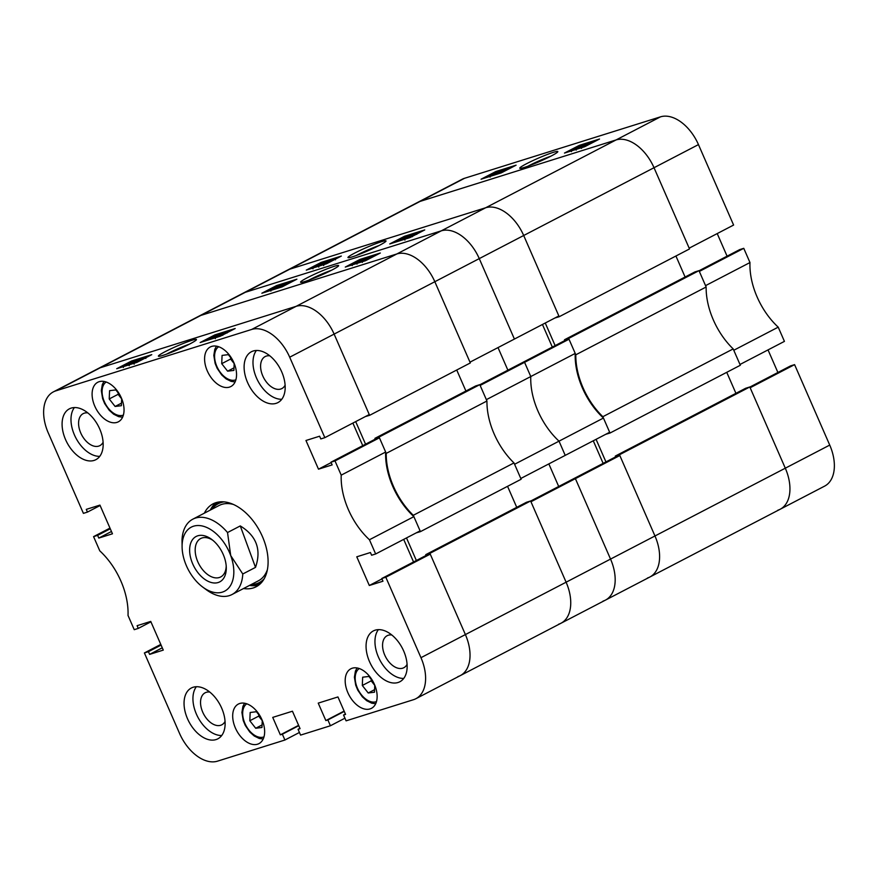 <?xml version="1.0" encoding="UTF-8"?>
<svg xmlns="http://www.w3.org/2000/svg" width="878" height="878" viewBox="0 0 878 878"><rect width="100%" height="100%" fill="white"/><g stroke="black" fill="none" stroke-linecap="round" stroke-linejoin="round"><path stroke-width="1.32" d="M189.791 343.967A20.765 1.778 -23.6 0 0 196.442 339.698A20.765 1.778 -23.6 0 0 185.818 342.464A20.765 1.778 -23.6 0 0 165.075 351.716A20.765 1.778 -23.6 0 0 158.534 356.259A20.765 1.778 -23.6 0 0 170.541 352.638A20.765 1.778 -23.6 0 0 189.791 343.967M189.396 344.165A18.186 1.558 -23.6 0 0 167.632 353.582A18.186 1.558 -23.6 0 0 166.611 354.13M65.565 439.615A28.667 17.714 -117.5 0 0 95.856 459.688A28.667 17.714 -117.5 0 0 99.697 428.914A28.667 17.714 -117.5 0 0 69.406 408.83A28.667 17.714 -117.5 0 0 65.565 439.615M74.389 407.557A28.667 17.714 -117.5 0 0 74.454 434.994A28.667 17.714 -117.5 0 0 99.763 456.34M247.585 382.534A28.667 17.714 -117.5 0 0 277.876 402.618A28.667 17.714 -117.5 0 0 281.706 371.833A28.667 17.714 -117.5 0 0 251.415 351.749A28.667 17.714 -117.5 0 0 247.585 382.534M256.398 350.476A28.667 17.714 -117.5 0 0 256.464 377.913A28.667 17.714 -117.5 0 0 281.772 399.27M369.539 661.694A28.667 17.714 -117.5 0 0 399.83 681.767A28.667 17.714 -117.5 0 0 403.671 650.982A28.667 17.714 -117.5 0 0 373.38 630.909A28.667 17.714 -117.5 0 0 369.539 661.694M378.363 629.636A28.667 17.714 -117.5 0 0 378.429 657.062A28.667 17.714 -117.5 0 0 403.737 678.42M187.519 718.764A28.667 17.714 -117.5 0 0 217.81 738.848A28.667 17.714 -117.5 0 0 221.651 708.063A28.667 17.714 -117.5 0 0 191.36 687.99A28.667 17.714 -117.5 0 0 187.519 718.764M196.343 686.717A28.667 17.714 -117.5 0 0 196.409 714.143A28.667 17.714 -117.5 0 0 221.717 735.501M87.822 412.901A18.043 11.151 -117.5 0 0 83.19 413.626A18.043 11.151 -117.5 0 0 80.765 433.008A18.043 11.151 -117.5 0 0 99.84 445.651A18.043 11.151 -117.5 0 0 103.099 442.271M269.842 355.82A18.043 11.151 -117.5 0 0 265.2 356.545A18.043 11.151 -117.5 0 0 262.785 375.927A18.043 11.151 -117.5 0 0 281.86 388.57A18.043 11.151 -117.5 0 0 285.109 385.201M391.797 634.981A18.043 11.151 -117.5 0 0 387.165 635.705A18.043 11.151 -117.5 0 0 384.751 655.087A18.043 11.151 -117.5 0 0 403.814 667.73A18.043 11.151 -117.5 0 0 407.074 664.35M209.776 692.062A18.043 11.151 -117.5 0 0 205.145 692.786A18.043 11.151 -117.5 0 0 202.73 712.168A18.043 11.151 -117.5 0 0 221.805 724.811A18.043 11.151 -117.5 0 0 225.053 721.431M207.296 370.922A22.29 13.774 -117.5 0 0 230.859 386.539A22.29 13.774 -117.5 0 0 233.844 362.603A22.29 13.774 -117.5 0 0 210.281 346.986A22.29 13.774 -117.5 0 0 207.296 370.922M235.392 728.005A22.29 13.774 -117.5 0 0 258.955 743.622A22.29 13.774 -117.5 0 0 261.94 719.675A22.29 13.774 -117.5 0 0 238.377 704.057A22.29 13.774 -117.5 0 0 235.392 728.005M94.802 406.196A22.29 13.774 -117.5 0 0 118.354 421.813A22.29 13.774 -117.5 0 0 121.34 397.877A22.29 13.774 -117.5 0 0 97.787 382.259A22.29 13.774 -117.5 0 0 94.802 406.196M347.886 692.72A22.29 13.774 -117.5 0 0 371.449 708.337A22.29 13.774 -117.5 0 0 374.434 684.401A22.29 13.774 -117.5 0 0 350.871 668.784A22.29 13.774 -117.5 0 0 347.886 692.72M243.546 588.523A46.71 28.864 -117.5 0 0 253.248 587.953A46.71 28.864 -117.5 0 0 256.167 586.745A46.71 28.864 -117.5 0 0 261.37 534.263A46.71 28.864 -117.5 0 0 215.988 502.655A46.71 28.864 -117.5 0 0 213.058 503.851A46.71 28.864 -117.5 0 0 204.354 513.169M228.774 331.84L226.941 332.411M208.448 339.665L207.054 340.39M375.652 553.974L369.44 539.75L413.878 516.648L420.09 530.861L375.652 553.974L371.613 555.236L370.428 552.525L356.775 556.806L369.309 585.494L382.962 581.214L381.776 578.503L385.815 577.23L420.968 657.688L465.395 634.575A38.215 23.618 62.5 0 1 460.281 675.621A38.215 23.618 -117.5 0 0 465.395 634.575L429.913 553.349L425.742 554.655L426.093 555.456M341.213 475.141L335.001 460.917L379.439 437.815L385.651 452.027L341.213 475.141A59.452 36.744 -117.5 0 0 369.44 539.75M335.001 460.917L330.962 462.19L332.147 464.901L318.494 469.181L305.961 440.493L319.603 436.212L320.799 438.923L324.838 437.661L289.696 357.203A38.215 23.618 -117.5 0 0 251.69 329.448L55.775 390.886A38.215 23.618 -117.5 0 0 53.382 391.873A38.215 23.618 -117.5 0 0 48.268 432.92L83.41 513.367L87.46 512.093L86.274 509.383L99.927 505.102L112.461 533.791L98.808 538.071L97.623 535.361L93.573 536.623L109.969 528.106M150.917 621.833L138.274 628.407L134.235 629.68L128.023 615.456A59.452 36.744 -117.5 0 0 99.785 550.846L93.573 536.623M138.274 628.407L137.089 625.696L150.742 621.415L163.275 650.104L149.622 654.384L148.437 651.674L144.398 652.947L160.784 644.419M298.761 725.678L282.365 734.206L284.911 740.022L217.535 761.149A38.215 23.618 -117.5 0 1 179.54 733.393L144.398 652.947M282.365 734.206L280.345 734.842L272.729 717.392L292.44 711.213L300.067 728.663L298.048 729.3L300.583 735.105L330.413 725.755L327.878 719.938L325.848 720.575L318.231 703.124L337.942 696.945L345.57 714.396L343.55 715.021L346.086 720.838L413.461 699.711A38.215 23.618 -117.5 0 0 415.854 698.723A38.215 23.618 -117.5 0 0 420.968 657.688M385.651 452.027A59.452 36.744 -117.5 0 0 413.878 516.648M413.56 561.975L403.693 539.388M429.913 553.349L530.619 500.976L566.112 582.202A38.215 23.618 62.5 0 1 560.987 623.237A38.215 23.618 -117.5 0 0 566.112 582.202L465.395 634.575L430.253 554.128L426.203 555.39L381.776 578.503M365.402 416.556L369.605 415.327L334.123 334.101A38.215 23.618 -117.5 0 0 296.127 306.334L100.202 367.772A38.215 23.618 -117.5 0 0 97.809 368.76A38.215 23.618 62.5 0 1 100.202 367.772L296.127 306.334A38.215 23.618 62.5 0 1 334.123 334.101L369.265 414.548L324.838 437.661M352.879 423.075L362.746 445.662M379.439 437.815L375.389 439.077L330.962 462.19M430.253 554.128L385.815 577.23M330.413 725.755L344.933 718.204M284.911 740.022L299.431 732.471M151.751 354.668L131.535 361.012L116.719 368.716L136.946 362.373L151.751 354.668M235.183 328.515L214.956 334.847L200.14 342.552L220.367 336.208L235.183 328.515M216.164 502.589A46.71 28.864 -117.5 0 0 210.281 510.096M249.462 585.439A46.71 28.864 -117.5 0 0 258.988 584.924M100.103 505.519L87.46 512.093M111.451 531.497L98.808 538.071M110.266 528.786L97.623 535.361M162.276 647.81L149.622 654.384M161.091 645.1L148.437 651.674M298.619 725.338L280.345 734.842M299.914 728.323L298.048 729.3M344.121 711.07L325.848 720.575M344.264 711.41L327.878 719.938M345.416 714.055L343.55 715.021M381.952 578.92L369.309 585.494M331.138 462.607L318.494 469.181M215.34 335.747L214.956 334.847M131.799 361.626L131.535 361.012M136.99 359.936L120.868 367.136L134.389 360.639L137.056 360.079M122.931 366.214L123.842 366.477M134.389 360.639L135.135 360.639M126.893 364.085L133.665 361.297L126.981 364.282M124.95 365.544L133.324 361.571L124.435 365.665M134.323 361.648L139.031 359.75L129.34 364.414L134.268 361.67M139.964 358.893L141.051 359.947M136.002 361.121L136.617 362.307M129.209 365.698L128.704 364.535L129.472 364.721M138.23 359.991L138.954 359.596M135.673 361.121L136.452 360.825M134.927 361.637L130.416 363.854L134.652 361.868M144.804 357.368L134.158 362.91L144.804 357.368L145.32 358.015M134.158 364.161L133.643 362.998L134.29 363.207M143.97 357.895L135.256 362.34L143.762 358.092M219.719 333.881L208.415 339.588L214.726 336L219.939 334.386M211.291 338.721L223.802 332.597L211.422 339.018M220.444 334.65L225.152 332.74L215.461 337.415L220.4 334.661M226.085 331.884L227.172 332.949M225.152 332.74L225.503 333.541M222.134 334.112L222.738 335.308M220.619 335.144L220.949 335.912M215.34 338.688L214.825 337.525L215.593 337.712M224.351 332.992L225.075 332.586M221.794 334.123L222.584 333.816M221.047 334.628L216.548 336.845L220.773 334.858M224.175 501.876A44.449 27.47 -117.5 0 0 211.971 509.207M218.49 502.051A45.865 28.337 -117.5 0 0 211.796 509.229L211.741 509.328M242.778 573.992L230.716 555.576A36.097 22.301 -117.5 0 0 195.662 525.713A36.097 22.301 -117.5 0 0 182.108 547.455L182.02 539.707A42.462 26.241 62.5 0 1 192.809 519.183A42.462 26.241 62.5 0 1 197.934 517.504A42.462 26.241 62.5 0 1 227.534 532.54L240.276 525.922C256.508 535.854 261.589 549.672 255.509 567.375L242.778 573.992A42.462 26.241 62.5 0 1 232.001 594.527L258.362 580.819A42.462 26.241 -117.5 0 0 267.384 569.701M233.449 504.466A42.462 26.241 -117.5 0 0 219.171 505.465L192.809 519.183M251.163 584.561A44.449 27.47 -117.5 0 0 264.168 578.778M250.932 584.682L251.053 584.693A45.865 28.337 -117.5 0 0 260.766 583.332M416.227 532.869L420.43 531.64L521.137 479.256L513.992 462.915A59.452 36.744 62.5 0 1 494.149 433.941A59.452 36.744 62.5 0 1 486.95 401.005L386.232 453.377L379.098 437.035L479.805 384.652L475.635 385.969L374.928 438.341L375.268 439.143M420.43 531.64L413.286 515.298A59.452 36.744 62.5 0 1 393.443 486.324A59.452 36.744 62.5 0 1 386.232 453.377M486.95 401.005L479.805 384.652M457.888 676.609A38.215 23.618 -117.5 0 0 460.281 675.621L605.425 600.135A38.215 23.618 -117.5 0 0 610.539 559.088L575.397 478.642L571.348 479.904L530.663 501.064M416.37 560.515L406.503 537.929M379.098 437.035L374.928 438.341M355.689 421.616L365.555 444.191M53.382 391.873L198.527 316.387A38.215 23.618 62.5 0 1 200.919 315.4L396.834 253.962L200.919 315.4A38.215 23.618 -117.5 0 0 198.527 316.387L242.954 293.274A38.215 23.618 62.5 0 1 245.346 292.286L441.272 230.848A38.215 23.618 62.5 0 1 479.267 258.615A38.215 23.618 -117.5 0 0 441.272 230.848L245.346 292.286A38.215 23.618 -117.5 0 0 242.954 293.274L287.391 270.172A38.215 23.618 62.5 0 1 289.773 269.184A38.215 23.618 -117.5 0 0 287.391 270.172L417.719 202.379A38.215 23.618 62.5 0 1 420.112 201.391A38.215 23.618 -117.5 0 0 417.719 202.379L462.146 179.277A38.215 23.618 62.5 0 1 464.539 178.289L660.465 116.851A38.215 23.618 62.5 0 1 698.46 144.607L654.022 167.72L689.175 248.167L733.602 225.053L698.46 144.607M251.69 329.448L396.834 253.962A38.215 23.618 62.5 0 1 434.829 281.717A38.215 23.618 -117.5 0 0 396.834 253.962L485.699 207.746L289.773 269.184L55.775 390.886M369.605 415.327L470.323 362.943L434.829 281.717L289.696 357.203M456.736 370.011L465.911 391.017M516.736 507.33L507.55 486.324M530.619 500.976L526.449 502.282L425.742 554.655M413.286 515.298L513.992 462.915M331.972 270.018A20.765 1.778 -23.6 0 0 338.623 265.749A20.765 1.778 -23.6 0 0 327.999 268.514A20.765 1.778 -23.6 0 0 307.256 277.766A20.765 1.778 -23.6 0 0 300.715 282.321A20.765 1.778 -23.6 0 0 312.722 278.688A20.765 1.778 -23.6 0 0 331.972 270.018M331.577 270.226A18.186 1.558 -23.6 0 0 309.813 279.643A18.186 1.558 -23.6 0 0 308.782 280.181M290.497 282.507L288.994 282.979M270.468 290.179L268.778 291.057M603.449 418.049A59.452 36.744 62.5 0 1 575.222 353.428L530.784 376.541A59.452 36.744 -117.5 0 0 559.023 441.162L603.449 418.049L609.661 432.261L565.223 455.375L559.023 441.162A59.452 36.744 62.5 0 1 530.784 376.541L486.357 399.655L480.145 385.431L524.572 362.329L520.533 363.591L479.849 384.751M530.784 376.541L524.572 362.329L520.533 363.591L564.96 340.488L569.01 339.215L524.572 362.329L530.784 376.541M554.984 317.957L559.187 316.728L523.694 235.502L558.847 315.948L514.409 339.062L479.267 258.615L434.829 281.717L469.982 362.164L514.409 339.062L479.267 258.615L523.694 235.502A38.215 23.618 -117.5 0 0 485.699 207.746L289.773 269.184L420.112 201.391L616.027 139.953L420.112 201.391L464.539 178.289M498.013 347.589L507.879 370.165L498.013 347.589M558.704 486.489L548.838 463.902L558.704 486.489M619.824 455.528L575.397 478.642L571.348 479.904L615.774 456.801L619.824 455.528L654.966 535.975L610.539 559.088L575.397 478.642L530.96 501.744L566.112 582.202L610.539 559.088A38.215 23.618 62.5 0 1 605.425 600.135L649.852 577.022A38.215 23.618 -117.5 0 0 654.966 535.975L619.484 454.749L615.313 456.066L615.665 456.856M558.606 624.225A38.215 23.618 -117.5 0 0 560.987 623.237M520.797 478.488L514.585 464.264L559.023 441.162L565.223 455.375L520.797 478.488M345.284 267.066L365.511 260.722L380.317 253.018L360.101 259.361L345.284 267.066M261.863 293.23L282.09 286.886L296.896 279.182L276.669 285.526L261.863 293.23M277.009 286.294L276.669 285.526M376.168 254.609L360.309 262.357L360.057 261.798L365.149 259.208L373.326 255.553L376.377 255.07M373.326 255.553L374.105 255.531M361.901 261.095L362.844 261.556M363.887 260.459L372.305 256.442L363.437 260.579M362.713 260.086L357.072 262.851L367.695 257.32L362.713 260.086L363.294 261.271M357.006 264.113L356.501 262.95L357.28 263.301M367.695 257.32L368.848 258.373M358.147 262.292L358.926 261.995M360.693 261.161L361.429 260.755M363.349 259.328L366.62 257.88L363.492 259.647M359.574 260.964L351.935 264.234L362.888 258.823L359.673 261.183M351.935 264.234L352.44 264.827M362.888 258.823L363.909 259.91M356.358 261.973L361.78 259.394L356.523 262.368M277.316 287.852L288.632 282.145L277.525 288.313M288.632 282.145L289.103 283.232M283.528 285.109L283.89 285.943M282.31 285.734L282.683 286.579M285.745 283.023L273.245 289.136L285.745 283.023M276.592 287.095L270.951 289.85L281.575 284.329L276.592 287.095L277.174 288.28M270.885 291.123L270.369 289.959L271.148 290.311M281.575 284.329L282.716 285.383M272.026 289.29L272.795 289.005M274.573 288.171L275.308 287.764M277.228 286.338L280.499 284.889L277.371 286.656M224.088 556.619A25.583 15.815 -117.5 0 0 211.686 539.399A25.583 15.815 -117.5 0 0 193.248 538.741A25.583 15.815 -117.5 0 0 191.832 561.7A25.583 15.815 -117.5 0 0 212.75 582.827A25.583 15.815 -117.5 0 0 226.283 567.462A25.583 15.815 -117.5 0 0 224.088 556.619M212.805 540.277A21.654 13.379 -117.5 0 0 200.7 538.521A21.654 13.379 -117.5 0 0 197.045 559.89A21.654 13.379 -117.5 0 0 220.685 576.956A21.654 13.379 -117.5 0 0 226.206 566.047M182.108 547.455A36.097 22.301 -117.5 0 0 185.203 562.754A36.097 22.301 -117.5 0 0 202.697 587.053A36.097 22.301 -117.5 0 0 228.708 587.975A36.097 22.301 -117.5 0 0 230.716 555.576L227.534 532.54M232.001 594.527A42.462 26.241 62.5 0 1 226.864 596.206A42.462 26.241 62.5 0 1 206.22 589.665L202.697 587.053M255.509 567.375L240.276 525.922M118.749 393.618A8.495 5.246 -117.5 0 0 121.054 398.085A8.495 5.246 -117.5 0 0 121.68 398.81M121.68 398.667L121.373 405.691L115.117 406.459L109.223 398.952L109.574 390.677L115.841 389.92L120.154 395.407M121.482 403.145L115.117 406.459M121.669 398.864L118.102 394.332L109.223 398.952M118.102 394.332L118.168 392.883M259.339 715.427A8.495 5.246 -117.5 0 0 261.644 719.883A8.495 5.246 -117.5 0 0 262.27 720.608M262.27 720.476L261.962 727.489L255.707 728.257L249.813 720.75L250.175 712.486L256.431 711.718L260.744 717.205M262.083 724.943L255.707 728.257M262.259 720.673L258.703 716.13L249.813 720.75M258.703 716.13L258.758 714.681M231.243 358.345A8.495 5.246 -117.5 0 0 233.548 362.801A8.495 5.246 -117.5 0 0 234.174 363.536M234.174 363.393L233.877 370.417L227.611 371.174L221.717 363.679L222.079 355.403L228.335 354.635L232.648 360.123M233.987 367.871L227.611 371.174M234.174 363.591L230.607 359.047L221.717 363.679M230.607 359.047L230.662 357.609M371.833 680.143A8.495 5.246 -117.5 0 0 374.149 684.61A8.495 5.246 -117.5 0 0 374.763 685.334M374.774 685.191L374.467 692.215L368.211 692.983L362.307 685.477L362.669 677.201L368.925 676.444L373.238 681.932M374.577 689.669L368.211 692.983M374.763 685.389L371.196 680.856L362.307 685.477M371.196 680.856L371.262 679.407M526.449 163.769A20.765 1.778 -23.6 0 0 519.908 168.313A20.765 1.778 -23.6 0 0 531.914 164.691A20.765 1.778 -23.6 0 0 551.164 156.021A20.765 1.778 -23.6 0 0 557.815 151.751A20.765 1.778 -23.6 0 0 547.203 154.517A20.765 1.778 -23.6 0 0 526.449 163.769M550.769 156.218A18.186 1.558 -23.6 0 0 529.006 165.635A18.186 1.558 -23.6 0 0 527.985 166.172M509.69 168.51L508.186 168.982M489.661 176.171L487.97 177.06M717.216 233.581L727.083 256.167M778.215 327.154L733.778 350.267L739.989 364.48L784.427 341.377L778.215 327.154A59.452 36.744 62.5 0 1 749.977 262.544L743.765 248.32L739.726 249.593L699.042 270.753M777.897 372.481L768.03 349.894M777.798 510.228A38.215 23.618 -117.5 0 0 780.191 509.24A38.215 23.618 -117.5 0 0 785.305 468.193L829.732 445.08L794.59 364.633L790.54 365.906L749.856 387.066M829.732 445.08A38.215 23.618 62.5 0 1 824.618 486.127L780.191 509.24A38.215 23.618 62.5 0 0 785.305 468.193L749.812 386.968L745.641 388.274L615.313 456.066M743.765 248.32L699.338 271.434L705.55 285.646L749.977 262.544M794.59 364.633L750.152 387.747L785.305 468.193L654.966 535.975A38.215 23.618 62.5 0 1 649.852 577.022L780.191 509.24M559.187 316.728L689.515 248.946L654.022 167.72A38.215 23.618 -117.5 0 0 616.027 139.953A38.215 23.618 62.5 0 1 654.022 167.72L523.694 235.502A38.215 23.618 62.5 0 0 485.699 207.746L660.465 116.851M564.477 153.068L584.704 146.725L599.52 139.02L579.293 145.364L564.477 153.068M481.056 179.222L501.283 172.878L516.088 165.174L495.861 171.517L481.056 179.222M496.202 172.286L495.861 171.517M579.293 147.899L595.361 140.601L579.502 148.349M579.25 147.8L579.491 148.36M592.518 141.556L593.308 141.523M581.093 147.087L582.048 147.559M583.08 146.461L591.509 142.445L582.63 146.571M581.916 146.077L576.264 148.843L586.888 143.312L581.916 146.077L582.487 147.263M576.198 150.105L575.694 148.942L576.473 149.304M586.888 143.312L588.04 144.365M577.34 148.283L578.119 147.987M579.886 147.164L580.632 146.747M582.553 145.331L585.813 143.871L582.685 145.649M578.767 146.955L571.139 150.226L582.081 144.826L578.865 147.186M571.139 150.226L571.633 150.818M582.081 144.826L583.102 145.902M575.551 147.976L580.973 145.397L575.716 148.36M496.52 173.855L507.824 168.137L496.718 174.316M507.824 168.137L508.296 169.234M502.721 171.1L503.083 171.945M501.503 171.737L501.876 172.571M504.938 169.015L492.437 175.128L504.938 169.015M495.785 173.087L490.144 175.852L500.767 170.321L495.785 173.087L496.366 174.272M490.078 177.115L489.562 175.951L490.341 176.313M500.767 170.321L501.909 171.375M491.219 175.293L491.987 174.996M493.765 174.173L494.501 173.756M496.421 172.329L499.692 170.881L496.564 172.659M605.798 434.281L610.001 433.041L740.33 365.259L733.185 348.906A59.452 36.744 62.5 0 1 713.342 319.932A59.452 36.744 62.5 0 1 706.142 286.996L575.814 354.789L568.67 338.436L698.998 270.654L694.827 271.96L564.499 339.742L564.85 340.543M610.001 433.041L602.857 416.699A59.452 36.744 62.5 0 1 583.014 387.725A59.452 36.744 62.5 0 1 575.814 354.789M706.142 286.996L698.998 270.654M647.459 578.009A38.215 23.618 -117.5 0 0 649.852 577.022M605.941 461.916L596.074 439.329M568.67 338.436L564.499 339.742M545.26 323.016L555.126 345.603M675.928 256.003L685.103 277.02M735.929 393.333L726.743 372.316M602.857 416.699L733.185 348.906M619.484 454.749L749.812 386.968M354.646 253.116A20.765 1.778 -23.6 0 0 348.105 257.671A20.765 1.778 -23.6 0 0 360.112 254.038A20.765 1.778 -23.6 0 0 379.362 245.368A20.765 1.778 -23.6 0 0 386.024 241.099A20.765 1.778 -23.6 0 0 375.4 243.864A20.765 1.778 -23.6 0 0 354.646 253.116M378.967 245.577A18.186 1.558 -23.6 0 0 357.203 254.993A18.186 1.558 -23.6 0 0 356.183 255.531M418.345 233.241L416.512 233.822M398.019 241.066L396.626 241.79M575.222 353.428L569.01 339.215M603.032 601.112A38.215 23.618 -117.5 0 0 605.425 600.135M593.265 440.789L603.131 463.375M552.317 347.062L542.45 324.476M341.322 256.069L321.107 262.412L306.29 270.117L326.517 263.773L341.322 256.069M424.754 229.915L404.528 236.259L389.722 243.952L409.938 237.62L424.754 229.915M404.923 237.148L404.528 236.259M321.37 263.027L321.107 262.412M326.561 261.337L310.439 268.536L326.627 261.479M312.502 267.614L313.413 267.889M323.971 262.039L324.706 262.05M316.475 265.485L323.236 262.709L316.563 265.683M314.533 266.945L322.895 262.972L314.006 267.077M329.535 260.294L318.912 265.825L329.535 260.294L330.622 261.348M325.584 262.533L326.188 263.718M318.78 267.099L318.275 265.935L319.043 266.122M327.801 261.403L328.526 260.996M325.244 262.533L326.034 262.237M324.498 263.038L319.987 265.266L324.223 263.268M334.375 258.78L323.73 264.311L334.375 258.78L334.891 259.416M323.73 265.562L323.214 264.399L323.861 264.607M333.552 259.295L324.827 263.74L333.333 259.493M409.291 235.282L397.986 241L404.297 237.4L409.51 235.787M400.873 240.122L413.373 234.009L401.005 240.418M410.026 236.05L414.734 234.141L405.043 238.816L409.971 236.072M415.667 233.285L416.743 234.349M414.734 234.141L415.085 234.942M411.705 235.523L412.32 236.709M410.191 236.544L410.52 237.312M404.912 240.089L404.396 238.926L405.175 239.112M413.922 234.393L414.646 233.987M411.365 235.523L412.155 235.227M410.619 236.028L406.119 238.256L410.344 236.27M106.172 382.007A18.69 11.546 -117.5 0 0 104.581 402.179A18.69 11.546 -117.5 0 0 121.57 415.535A18.69 11.546 -117.5 0 0 123.381 415.085M246.762 703.816A18.69 11.546 -117.5 0 0 245.171 723.988A18.69 11.546 -117.5 0 0 262.16 737.344A18.69 11.546 -117.5 0 0 263.971 736.894M218.677 346.733A18.69 11.546 -117.5 0 0 217.075 366.905A18.69 11.546 -117.5 0 0 234.064 380.262A18.69 11.546 -117.5 0 0 235.875 379.812M359.267 668.542A18.69 11.546 -117.5 0 0 357.675 688.703A18.69 11.546 -117.5 0 0 374.665 702.06A18.69 11.546 -117.5 0 0 376.464 701.61M415.854 698.723L460.281 675.621M122.887 366.324L123.403 367.487M145.331 357.28L145.847 358.443M361.835 261.238L362.34 262.401M351.705 264.454L352.221 265.617M103.977 381.436L102.331 384.531L101.321 390.655L102.627 398.656L104.68 403.617L109.212 410.245L113.624 414.186L118.596 416.644L122.591 417.215M244.567 703.234L242.921 706.329L241.911 712.464L243.217 720.454L245.269 725.426L249.802 732.043L254.214 735.983L259.186 738.442L263.18 739.024M216.471 346.162L214.825 349.246L213.815 355.381L215.121 363.382L217.173 368.343L221.706 374.972L226.118 378.901L231.09 381.37L235.084 381.941M357.061 667.96L355.425 671.055L354.405 677.19L355.711 685.18L357.763 690.141L362.296 696.77L366.708 700.71L371.679 703.168L375.674 703.739M581.027 147.241L581.543 148.404M570.898 150.456L571.413 151.62M312.469 267.724L312.974 268.887M334.902 258.681L335.418 259.844"/></g></svg>
